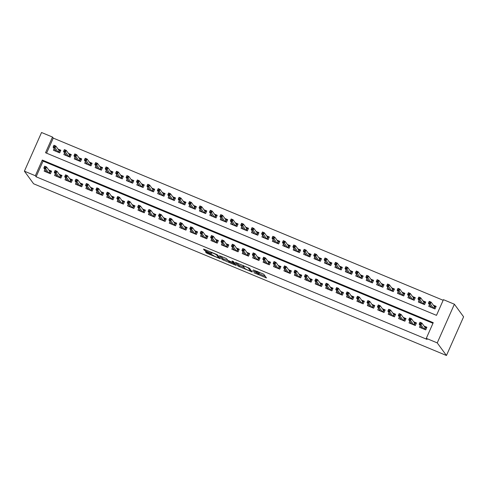 <?xml version="1.0" encoding="UTF-8"?>
<svg xmlns="http://www.w3.org/2000/svg" width="488" height="488" viewBox="0 0 488 488"><rect width="100%" height="100%" fill="white"/><g stroke="black" fill="none" stroke-linecap="round" stroke-linejoin="round"><path stroke-width="0.73" d="M253.894 272.719L266.472 277.934L263.746 274.195L253.321 269.913A3.617 0.415 -156.1 0 1 257.078 271.938L257.304 272.243A3.617 0.415 -156.1 0 1 257.335 272.347A3.617 0.415 -156.1 0 1 254.51 271.541L252.491 270.803L254.724 271.828A3.617 0.415 -156.1 0 1 258.481 273.853L258.707 274.164A3.617 0.415 -156.1 0 1 258.738 274.262A3.617 0.415 -156.1 0 1 255.913 273.457L253.894 272.719M206.351 252.034L205.472 251.784L206.241 252.857L207.418 253.486L220.375 258.762L217.648 255.017L216.477 254.388L204.399 249.368L203.514 249.112L204.448 250.405L210.786 253.187L211.67 253.437L211.206 252.778A3.019 0.348 -156.1 0 1 211.176 252.692A3.019 0.348 -156.1 0 1 213.811 253.479A3.019 0.348 -156.1 0 1 216.678 255.059L218.465 257.499A3.019 0.348 -156.1 0 1 218.49 257.585A3.019 0.348 -156.1 0 1 215.861 256.798A3.019 0.348 -156.1 0 1 212.994 255.224L206.351 252.034M432.966 323.282L43.066 161.107L36.112 176.784L35.349 175.735L24.4 171.184L33.617 183.781L446.459 355.496L463.6 316.816L454.383 304.219L443.433 299.662L436.485 315.346L45.537 152.738L52.49 137.055L41.541 132.504L24.4 171.184M36.112 176.784L427.061 339.398L426.292 338.349L437.242 342.899L446.459 355.496M238.065 266.094L252.186 271.969L249.472 268.26L235.344 262.349L238.065 266.094L238.528 265.045L244.128 267.522M235.405 265.13L222.156 259.476L219.429 255.73L225.48 258.134L226.652 258.768L227.756 260.269L232.355 262.331L233.24 262.581L232.075 260.958L233.514 261.574L236.277 265.35L235.405 265.13L235.674 264.52M54.168 148.584L53.43 150.249L59.688 152.848L60.841 150.237L58.035 149.072M64.593 152.921L63.855 154.586L70.113 157.185L71.266 154.574L68.46 153.403M75.018 157.258L74.28 158.923L80.538 161.522L81.697 158.911L78.885 157.74M85.443 161.595L84.705 163.26L90.963 165.859L92.122 163.248L89.31 162.077M95.868 165.932L95.129 167.591L101.388 170.196L102.547 167.579L99.735 166.414M106.293 170.269L105.554 171.929L111.813 174.533L112.972 171.916L110.16 170.751M116.717 174.606L115.979 176.266L122.238 178.87L123.397 176.253L120.591 175.088M127.142 178.937L126.404 180.603L132.663 183.201L133.822 180.59L131.016 179.425M137.567 183.274L136.835 184.94L143.088 187.538L144.247 184.928L141.441 183.756M147.992 187.612L147.26 189.277L153.513 191.876L154.672 189.265L151.866 188.094M158.417 191.949L157.685 193.614L163.938 196.213L165.096 193.602L162.291 192.431M168.842 196.286L168.11 197.945L174.362 200.55L175.521 197.933L172.715 196.768M179.273 200.623L178.535 202.282L184.787 204.887L185.946 202.27L183.14 201.105M189.698 204.96L188.96 206.619L195.212 209.224L196.371 206.607L193.565 205.442M200.123 209.297L199.385 210.956L205.637 213.561L206.796 210.944L203.99 209.779M210.548 213.628L209.809 215.293L216.062 217.892L217.221 215.281L214.415 214.116M220.972 217.965L220.234 219.631L226.487 222.229L227.646 219.618L224.84 218.447M231.397 222.302L230.659 223.968L236.912 226.566L238.071 223.955L235.265 222.784M241.822 226.639L241.084 228.299L247.343 230.903L248.496 228.292L245.69 227.121M252.247 230.976L251.509 232.636L257.768 235.24L258.921 232.624L256.115 231.458M262.672 235.314L261.934 236.973L268.193 239.577L269.352 236.961L266.539 235.796M273.097 239.651L272.359 241.31L278.618 243.915L279.776 241.298L276.964 240.133M283.522 243.982L282.784 245.647L289.042 248.246L290.201 245.635L287.389 244.47M293.947 248.319L293.209 249.984L299.467 252.583L300.626 249.972L297.814 248.801M304.372 252.656L303.634 254.321L309.892 256.92L311.051 254.309L308.245 253.138M314.797 256.993L314.058 258.658L320.317 261.257L321.476 258.646L318.67 257.475M325.221 261.33L324.49 262.989L330.742 265.594L331.901 262.977L329.095 261.812M335.646 265.667L334.914 267.326L341.167 269.931L342.326 267.314L339.52 266.149M346.071 270.004L345.339 271.663L351.592 274.268L352.751 271.651L349.945 270.486M356.496 274.335L355.764 276.001L362.017 278.599L363.176 275.988L360.37 274.823M366.927 278.672L366.189 280.338L372.442 282.936L373.601 280.325L370.795 279.154M377.352 283.01L376.614 284.675L382.866 287.273L384.025 284.663L381.22 283.491M387.777 287.347L387.039 289.012L393.291 291.611L394.45 289L391.644 287.829M398.202 291.684L397.464 293.343L403.716 295.948L404.875 293.331L402.069 292.166M408.627 296.021L407.889 297.68L414.141 300.285L415.3 297.668L412.494 296.503M419.052 300.358L418.314 302.017L424.566 304.622L425.725 302.005L422.919 300.84M420.211 325.6L419.473 327.265L425.731 329.864L426.884 327.253L424.078 326.082M409.786 321.263L409.048 322.928L415.306 325.526L416.459 322.916L413.653 321.745M399.361 316.925L398.623 318.591L404.875 321.189L406.034 318.579L403.228 317.413M388.936 312.595L388.198 314.254L394.45 316.858L395.609 314.241L392.803 313.076M378.511 308.257L377.773 309.917L384.025 312.521L385.185 309.904L382.379 308.739M368.086 303.92L367.348 305.579L373.601 308.184L374.76 305.567L371.954 304.402M357.661 299.583L356.923 301.249L363.176 303.847L364.335 301.236L361.529 300.065M347.236 295.246L346.498 296.911L352.751 299.51L353.91 296.899L351.104 295.728M336.805 290.909L336.073 292.574L342.326 295.173L343.485 292.562L340.679 291.391M326.38 286.572L325.649 288.237L331.901 290.836L333.06 288.225L330.254 287.06M315.956 282.241L315.224 283.9L321.476 286.505L322.635 283.888L319.829 282.723M305.531 277.904L304.799 279.563L311.051 282.168L312.21 279.551L309.404 278.386M295.106 273.567L294.368 275.226L300.626 277.831L301.785 275.214L298.979 274.049M284.681 269.23L283.943 270.889L290.201 273.493L291.36 270.883L288.554 269.712M274.256 264.892L273.518 266.558L279.776 269.156L280.935 266.546L278.123 265.374M263.831 260.555L263.093 262.221L269.352 264.819L270.511 262.209L267.699 261.037M253.406 256.218L252.668 257.884L258.927 260.482L260.086 257.871L257.274 256.706M242.981 251.887L242.243 253.546L248.502 256.151L249.661 253.534L246.849 252.369M232.556 247.55L231.818 249.209L238.077 251.814L239.23 249.197L236.424 248.032M222.131 243.213L221.393 244.872L227.652 247.477L228.805 244.86L225.999 243.695M211.707 238.876L210.969 240.535L217.221 243.14L218.38 240.523L215.574 239.358M201.282 234.539L200.544 236.204L206.796 238.803L207.955 236.192L205.149 235.021M190.857 230.202L190.119 231.867L196.371 234.466L197.53 231.855L194.724 230.684M180.432 225.865L179.694 227.53L185.946 230.129L187.105 227.518L184.299 226.347M170.007 221.528L169.269 223.193L175.521 225.798L176.68 223.181L173.874 222.016M159.582 217.197L158.844 218.856L165.096 221.46L166.256 218.844L163.45 217.679M149.151 212.859L148.419 214.519L154.672 217.123L155.831 214.506L153.025 213.341M138.726 208.522L137.994 210.182L144.247 212.786L145.406 210.169L142.6 209.004M128.301 204.185L127.569 205.851L133.822 208.449L134.981 205.838L132.175 204.667M117.876 199.848L117.144 201.514L123.397 204.112L124.556 201.501L121.75 200.33M107.451 195.511L106.713 197.176L112.972 199.775L114.131 197.164L111.325 195.993M97.027 191.174L96.288 192.839L102.547 195.438L103.706 192.827L100.9 191.662M86.602 186.843L85.864 188.502L92.122 191.107L93.281 188.49L90.469 187.325M76.177 182.506L75.439 184.165L81.697 186.77L82.856 184.153L80.044 182.988M65.752 178.169L65.014 179.828L71.272 182.433L72.431 179.816L69.619 178.651M55.327 173.832L54.589 175.491L60.847 178.096L62.007 175.485L59.194 174.314M44.902 169.495L44.164 171.16L50.423 173.758L51.575 171.148L48.77 169.976M443.159 300.279L53.259 138.104L46.58 153.171M429.477 304.689L428.738 306.354L434.997 308.959L436.15 306.342L433.344 305.177M53.259 138.104L52.49 137.055M426.292 338.349L433.24 322.666L42.297 160.052L35.349 175.735M437.242 342.899L454.383 304.219M43.066 161.107L42.297 160.052M258.738 274.262L259.201 273.219A3.617 0.415 -156.1 0 0 259.171 273.115L258.707 274.164M257.536 271.889A3.617 0.415 -156.1 0 1 258.945 272.81L259.171 273.115M258.988 273.701L265.313 276.33M236.967 262.91L238.528 265.045M249.978 270.993L250.588 271.145L248.209 267.888L245.903 266.826A3.617 0.415 -156.1 0 0 243.079 266.021A3.617 0.415 -156.1 0 0 243.109 266.125L244.738 268.351A3.617 0.415 -156.1 0 0 248.496 270.376L249.978 270.993M235.124 263.776L234.667 263.587M229.214 261.019L223.791 259.061L223.327 260.104M221.052 256.291L222.619 258.426L223.791 259.061M228.384 260.653L228.896 261.83A3.019 0.348 -156.1 0 0 231.763 263.404A3.019 0.348 -156.1 0 0 234.399 264.197A3.019 0.348 -156.1 0 0 234.374 264.106L233.74 263.245L229.14 261.19M218.764 256.969L219.21 257.158M430.117 306.928L430.489 306.08M433.972 306.037L435.93 306.848M433.588 308.373L434.375 306.586L434.96 306.446L434.021 308.55M428.818 302.725L429.861 303.158L430.325 302.115L429.281 301.682L428.415 303.243L429.251 301.364L431.13 302.145L430.294 304.024L428.415 303.243L431.545 307.519M429.861 303.158L433.423 308.3M430.325 302.115L431.13 302.145L434.375 306.586M429.251 301.364L429.281 301.682M421.223 326.984L420.851 327.832M426.665 327.759L425.695 327.35L424.761 329.461M424.322 329.278L425.109 327.497L425.695 327.35L424.712 326.942M420.595 324.069L421.059 323.025L420.015 322.592L419.552 323.635L420.595 324.069L421.028 324.935L419.149 324.154L419.985 322.269L421.864 323.05L421.028 324.935L424.157 329.211M421.059 323.025L421.864 323.05L425.109 327.497M419.552 323.635L419.149 324.154L422.279 328.43M420.015 322.592L419.985 322.269M419.692 302.591L420.064 301.743M423.547 301.7L425.505 302.511M423.163 304.036L423.95 302.249L424.536 302.109L423.596 304.213M418.393 298.394L419.436 298.827L419.9 297.778L418.856 297.344L417.99 298.906L418.826 297.027L420.705 297.808L419.869 299.687L417.99 298.906L421.12 303.188M419.436 298.827L422.998 303.969M419.9 297.778L420.705 297.808L423.95 302.249M418.826 297.027L418.856 297.344M409.261 298.253L409.639 297.406M413.123 297.363L415.081 298.174M412.738 299.699L413.525 297.912L414.105 297.772L413.171 299.882M407.968 294.057L409.011 294.49L409.475 293.44L408.432 293.007L407.565 294.575L408.401 292.69L410.28 293.471L409.444 295.356L407.565 294.575L410.695 298.851M409.011 294.49L412.574 299.632M409.475 293.44L410.28 293.471L413.525 297.912M408.401 292.69L408.432 293.007M398.836 293.916L399.215 293.068M402.698 293.026L404.65 293.837M402.313 295.362L403.1 293.575L403.68 293.434L402.746 295.545M397.543 289.719L398.586 290.153L399.05 289.109L398.007 288.67L397.14 290.238L397.976 288.353L399.849 289.134L399.019 291.019L397.14 290.238L400.27 294.514M398.586 290.153L402.149 295.295M399.05 289.109L399.849 289.134L403.1 293.575M397.976 288.353L398.007 288.67M388.411 289.579L388.79 288.731M392.273 288.689L394.225 289.506M391.882 291.025L392.675 289.238L393.255 289.097L392.321 291.208M387.118 285.382L388.161 285.815L388.625 284.772L387.582 284.339L386.716 285.901L387.551 284.016L389.424 284.797L388.594 286.682L386.716 285.901L389.845 290.177M388.161 285.815L391.724 290.958M388.625 284.772L389.424 284.797L392.675 289.238M387.551 284.016L387.582 284.339M410.798 322.653L410.426 323.501M416.24 323.422L415.27 323.019L414.33 325.124M413.897 324.941L414.684 323.16L415.27 323.019L414.281 322.611M410.17 319.731L410.634 318.688L409.591 318.255L409.127 319.298L410.17 319.731L410.603 320.598L408.724 319.817L409.56 317.938L411.439 318.719L410.603 320.598L413.733 324.874M410.634 318.688L411.439 318.719L414.684 323.16M409.127 319.298L408.724 319.817L411.854 324.093M409.591 318.255L409.56 317.938M400.373 318.316L400.001 319.164M405.815 319.085L404.845 318.682L403.905 320.787M403.472 320.604L404.259 318.823L404.845 318.682L403.857 318.274M399.745 315.394L400.209 314.351L399.166 313.918L398.702 314.961L399.745 315.394L400.178 316.261L398.3 315.48L399.135 313.601L401.014 314.382L400.178 316.261L403.308 320.537M400.209 314.351L401.014 314.382L404.259 318.823M398.702 314.961L398.3 315.48L401.429 319.756M399.166 313.918L399.135 313.601M389.949 313.979L389.57 314.827M395.39 314.748L394.414 314.345L393.48 316.45M393.047 316.273L393.834 314.485L394.414 314.345L393.432 313.936M389.32 311.063L389.784 310.014L388.741 309.581L388.277 310.63L389.32 311.063L389.753 311.923L387.875 311.143L388.71 309.264L390.589 310.045L389.753 311.923L392.883 316.2M389.784 310.014L390.589 310.045L393.834 314.485M388.277 310.63L387.875 311.143L391.004 315.425M388.741 309.581L388.71 309.264M379.524 309.642L379.145 310.49M384.959 310.411L383.989 310.008L383.056 312.119M382.623 311.936L383.409 310.148L383.989 310.008L383.007 309.599M378.895 306.726L379.359 305.677L378.316 305.244L377.852 306.293L378.895 306.726L379.329 307.586L377.45 306.812L378.285 304.927L380.158 305.708L379.329 307.586L382.458 311.869M379.359 305.677L380.158 305.708L383.409 310.148M377.852 306.293L377.45 306.812L380.579 311.088M378.316 305.244L378.285 304.927M377.986 285.242L378.365 284.394M381.848 284.351L383.8 285.169M381.457 286.688L382.25 284.907L382.83 284.76L381.897 286.871M376.693 281.045L377.736 281.478L378.2 280.435L377.157 280.002L376.291 281.564L377.126 279.679L378.999 280.46L378.17 282.345L376.291 281.564L379.42 285.84M377.736 281.478L381.299 286.621M378.2 280.435L378.999 280.46L382.25 284.907M377.126 279.679L377.157 280.002M369.099 305.305L368.721 306.153M374.534 306.074L373.564 305.671L372.631 307.782M372.191 307.599L372.985 305.811L373.564 305.671L372.582 305.262M368.47 302.389L368.934 301.34L367.891 300.907L367.427 301.956L368.47 302.389L368.904 303.255L367.025 302.475L367.86 300.59L369.733 301.37L368.904 303.255L372.033 307.531M368.934 301.34L369.733 301.37L372.985 305.811M367.427 301.956L367.025 302.475L370.154 306.751M367.891 300.907L367.86 300.59M367.562 280.911L367.94 280.063M371.423 280.021L373.375 280.832M371.032 282.351L371.825 280.57L372.405 280.429L371.472 282.534M366.268 276.708L367.311 277.141L367.775 276.098L366.732 275.665L365.866 277.227L366.701 275.348L368.574 276.129L367.745 278.007L365.866 277.227L368.995 281.503M367.311 277.141L370.874 282.284M367.775 276.098L368.574 276.129L371.825 280.57M366.701 275.348L366.732 275.665M358.674 300.968L358.296 301.816M364.109 301.736L363.139 301.334L362.206 303.445M361.767 303.261L362.56 301.474L363.139 301.334L362.157 300.925M358.046 298.052L358.509 297.009L357.466 296.576L357.002 297.619L358.046 298.052L358.479 298.918L356.6 298.137L357.436 296.253L359.308 297.033L358.479 298.918L361.608 303.194M358.509 297.009L359.308 297.033L362.56 301.474M357.002 297.619L356.6 298.137L359.729 302.414M357.466 296.576L357.436 296.253M357.137 276.574L357.515 275.726M360.998 275.683L362.95 276.495M360.608 278.014L361.401 276.232L361.98 276.092L361.047 278.197M355.844 272.371L356.887 272.804L357.35 271.761L356.307 271.328L355.441 272.89L356.277 271.011L358.149 271.792L357.32 273.67L355.441 272.89L358.57 277.166M356.887 272.804L360.449 277.946M357.35 271.761L358.149 271.792L361.401 276.232M356.277 271.011L356.307 271.328M348.249 296.631L347.871 297.479M353.684 297.406L352.714 296.997L351.781 299.107M351.342 298.924L352.135 297.143L352.714 296.997L351.732 296.588M347.621 293.715L348.084 292.672L347.041 292.239L346.578 293.282L347.621 293.715L348.054 294.581L346.175 293.8L347.011 291.916L348.883 292.696L348.054 294.581L351.183 298.857M348.084 292.672L348.883 292.696L352.135 297.143M346.578 293.282L346.175 293.8L349.304 298.076M347.041 292.239L347.011 291.916M346.712 272.237L347.09 271.389M350.573 271.346L352.525 272.158M350.183 273.683L350.976 271.895L351.555 271.755L350.622 273.859M345.419 268.034L346.462 268.473L346.925 267.424L345.882 266.991L345.016 268.553L345.852 266.674L347.724 267.454L346.889 269.333L345.016 268.553L348.145 272.835M346.462 268.473L350.018 273.609M346.925 267.424L347.724 267.454L350.976 271.895M345.852 266.674L345.882 266.991M337.824 292.3L337.446 293.148M343.259 293.068L342.289 292.666L341.356 294.77M340.917 294.587L341.71 292.806L342.289 292.666L341.307 292.257M337.196 289.378L337.659 288.335L336.616 287.902L336.153 288.945L337.196 289.378L337.629 290.244L335.75 289.463L336.586 287.584L338.459 288.365L337.629 290.244L340.758 294.52M337.659 288.335L338.459 288.365L341.71 292.806M336.153 288.945L335.75 289.463L338.879 293.739M336.616 287.902L336.586 287.584M336.287 267.9L336.665 267.052M340.148 267.009L342.1 267.82M339.758 269.346L340.551 267.558L341.13 267.418L340.197 269.529M334.994 263.703L336.037 264.136L336.5 263.087L335.457 262.654L334.591 264.221L335.421 262.337L337.3 263.117L336.464 264.996L334.591 264.221L337.72 268.498M336.037 264.136L339.593 269.278M336.5 263.087L337.3 263.117L340.551 267.558M335.421 262.337L335.457 262.654M327.399 287.963L327.021 288.811M332.834 288.731L331.864 288.329L330.931 290.433M330.492 290.25L331.285 288.469L331.864 288.329L330.882 287.92M326.771 285.041L327.235 283.998L326.191 283.565L325.728 284.608L326.771 285.041L327.198 285.907L325.325 285.126L326.161 283.247L328.034 284.028L327.198 285.907L330.327 290.183M327.235 283.998L328.034 284.028L331.285 288.469M325.728 284.608L325.325 285.126L328.454 289.402M326.191 283.565L326.161 283.247M325.862 263.563L326.24 262.715M329.723 262.672L331.675 263.483M329.333 265.008L330.126 263.221L330.705 263.081L329.772 265.191M324.569 259.366L325.612 259.799L326.075 258.75L325.032 258.317L324.166 259.884L324.996 258L326.875 258.78L326.039 260.665L324.166 259.884L327.295 264.161M325.612 259.799L329.168 264.941M326.075 258.75L326.875 258.78L330.126 263.221M324.996 258L325.032 258.317M316.974 283.626L316.596 284.474M322.409 284.394L321.44 283.992L320.506 286.096M320.067 285.919L320.86 284.132L321.44 283.992L320.457 283.583M316.346 280.71L316.81 279.661L315.766 279.228L315.303 280.271L316.346 280.71L316.773 281.57L314.9 280.789L315.73 278.91L317.609 279.691L316.773 281.57L319.902 285.846M316.81 279.661L317.609 279.691L320.86 284.132M315.303 280.271L314.9 280.789L318.03 285.065M315.766 279.228L315.73 278.91M315.437 259.226L315.815 258.378M319.298 258.335L321.25 259.146M318.908 260.671L319.701 258.884L320.28 258.744L319.347 260.854M314.144 255.029L315.187 255.462L315.651 254.419L314.608 253.986L313.741 255.547L314.571 253.662L316.45 254.443L315.614 256.328L313.741 255.547L316.871 259.823M315.187 255.462L318.743 260.604M315.651 254.419L316.45 254.443L319.701 258.884M314.571 253.662L314.608 253.986M306.549 279.288L306.171 280.136M311.984 280.057L311.015 279.654L310.081 281.765M309.642 281.582L310.435 279.795L311.015 279.654L310.032 279.246M305.921 276.373L306.385 275.324L305.342 274.89L304.878 275.94L305.921 276.373L306.348 277.233L304.475 276.452L305.305 274.573L307.184 275.354L306.348 277.233L309.477 281.515M306.385 275.324L307.184 275.354L310.435 279.795M304.878 275.94L304.475 276.452L307.605 280.734M305.342 274.89L305.305 274.573M305.012 254.889L305.384 254.041M308.874 253.998L310.825 254.815M308.483 256.334L309.276 254.553L309.856 254.407L308.922 256.517M303.719 250.692L304.762 251.125L305.22 250.082L304.183 249.649L303.316 251.21L304.146 249.325L306.025 250.106L305.189 251.991L303.316 251.21L306.446 255.486M304.762 251.125L308.318 256.267M305.22 250.082L306.025 250.106L309.276 254.553M304.146 249.325L304.183 249.649M296.125 274.951L295.746 275.799M301.56 275.72L300.59 275.317L299.656 277.428M299.217 277.245L300.01 275.458L300.59 275.317L299.608 274.909M295.496 272.036L295.96 270.986L294.917 270.553L294.453 271.603L295.496 272.036L295.923 272.902L294.05 272.121L294.88 270.236L296.759 271.017L295.923 272.902L299.053 277.178M295.96 270.986L296.759 271.017L300.01 275.458M294.453 271.603L294.05 272.121L297.18 276.397M294.917 270.553L294.88 270.236M294.587 250.558L294.959 249.71M298.449 249.667L300.401 250.478M298.058 251.997L298.851 250.216L299.431 250.076L298.497 252.18M293.294 246.355L294.331 246.788L294.795 245.745L293.758 245.311L292.892 246.873L293.721 244.994L295.6 245.775L294.764 247.654L292.892 246.873L296.021 251.149M294.331 246.788L297.894 251.93M294.795 245.745L295.6 245.775L298.851 250.216M293.721 244.994L293.758 245.311M285.694 270.614L285.321 271.462M291.135 271.383L290.165 270.98L289.231 273.091M288.792 272.908L289.585 271.121L290.165 270.98L289.183 270.572M285.071 267.699L285.529 266.655L284.492 266.216L284.028 267.265L285.071 267.699L285.498 268.565L283.626 267.784L284.455 265.899L286.334 266.68L285.498 268.565L288.628 272.841M285.529 266.655L286.334 266.68L289.585 271.121M284.028 267.265L283.626 267.784L286.755 272.06M284.492 266.216L284.455 265.899M284.162 246.22L284.534 245.373M288.024 245.33L289.976 246.141M287.633 247.66L288.426 245.879L289.006 245.739L288.072 247.843M282.869 242.017L283.906 242.451L284.37 241.407L283.327 240.974L282.467 242.536L283.296 240.657L285.175 241.438L284.339 243.317L282.467 242.536L285.596 246.812M283.906 242.451L287.469 247.593M284.37 241.407L285.175 241.438L288.426 245.879M283.296 240.657L283.327 240.974M275.269 266.277L274.897 267.125M280.71 267.052L279.74 266.643L278.807 268.754M278.367 268.571L279.16 266.784L279.74 266.643L278.758 266.234M274.64 263.361L275.104 262.318L274.067 261.885L273.603 262.928L274.64 263.361L275.073 264.228L273.201 263.447L274.03 261.562L275.909 262.343L275.073 264.228L278.203 268.504M275.104 262.318L275.909 262.343L279.16 266.784M273.603 262.928L273.201 263.447L276.33 267.723M274.067 261.885L274.03 261.562M273.738 241.883L274.11 241.035M277.599 240.993L279.551 241.804M277.208 243.329L278.001 241.542L278.581 241.401L277.648 243.506M272.438 237.68L273.481 238.12L273.945 237.07L272.902 236.637L272.036 238.199L272.871 236.32L274.75 237.101L273.914 238.98L272.036 238.199L275.165 242.475M273.481 238.12L277.044 243.256M273.945 237.07L274.75 237.101L278.001 241.542M272.871 236.32L272.902 236.637M264.844 261.946L264.472 262.794M270.285 262.715L269.315 262.312L268.382 264.417M267.942 264.234L268.736 262.452L269.315 262.312L268.333 261.904M264.215 259.024L264.679 257.981L263.636 257.548L263.172 258.591L264.215 259.024L264.649 259.89L262.776 259.11L263.605 257.231L265.484 258.006L264.649 259.89L267.778 264.167M264.679 257.981L265.484 258.006L268.736 262.452M263.172 258.591L262.776 259.11L265.905 263.386M263.636 257.548L263.605 257.231M263.313 237.546L263.685 236.698M267.174 236.656L269.126 237.467M266.784 238.992L267.57 237.205L268.156 237.064L267.223 239.175M262.013 233.349L263.056 233.782L263.52 232.733L262.477 232.3L261.611 233.862L262.446 231.983L264.325 232.764L263.489 234.643L261.611 233.862L264.74 238.144M263.056 233.782L266.619 238.925M263.52 232.733L264.325 232.764L267.57 237.205M262.446 231.983L262.477 232.3M254.419 257.609L254.047 258.457M259.86 258.378L258.89 257.975L257.957 260.08M257.518 259.897L258.311 258.115L258.89 257.975L257.908 257.566M253.791 254.687L254.254 253.644L253.211 253.211L252.747 254.254L253.791 254.687L254.224 255.553L252.345 254.773L253.18 252.894L255.059 253.675L254.224 255.553L257.353 259.829M254.254 253.644L255.059 253.675L258.311 258.115M252.747 254.254L252.345 254.773L255.474 259.049M253.211 253.211L253.18 252.894M252.888 233.209L253.26 232.361M256.749 232.319L258.701 233.13M256.359 234.655L257.146 232.868L257.731 232.727L256.798 234.838M251.588 229.012L252.631 229.445L253.095 228.396L252.052 227.963L251.186 229.531L252.021 227.646L253.9 228.427L253.065 230.312L251.186 229.531L254.315 233.807M252.631 229.445L256.194 234.588M253.095 228.396L253.9 228.427L257.146 232.868M252.021 227.646L252.052 227.963M243.994 253.272L243.622 254.12M249.435 254.041L248.465 253.638L247.532 255.743M247.093 255.566L247.88 253.778L248.465 253.638L247.483 253.229M243.366 250.356L243.829 249.307L242.786 248.874L242.322 249.917L243.366 250.356L243.799 251.216L241.92 250.435L242.756 248.557L244.634 249.338L243.799 251.216L246.928 255.492M243.829 249.307L244.634 249.338L247.88 253.778M242.322 249.917L241.92 250.435L245.049 254.712M242.786 248.874L242.756 248.557M242.463 228.872L242.835 228.024M246.318 227.981L248.276 228.793M245.934 230.318L246.721 228.53L247.306 228.39L246.367 230.501M241.163 224.675L242.207 225.108L242.67 224.065L241.627 223.626L240.761 225.194L241.597 223.309L243.475 224.09L242.64 225.974L240.761 225.194L243.89 229.47M242.207 225.108L245.769 230.251M242.67 224.065L243.475 224.09L246.721 228.53M241.597 223.309L241.627 223.626M233.569 248.935L233.197 249.783M239.01 249.704L238.04 249.301L237.107 251.411M236.668 251.228L237.455 249.441L238.04 249.301L237.058 248.892M232.941 246.019L233.404 244.97L232.361 244.537L231.898 245.586L232.941 246.019L233.374 246.879L231.495 246.098L232.331 244.22L234.209 245L233.374 246.879L236.503 251.161M233.404 244.97L234.209 245L237.455 249.441M231.898 245.586L231.495 246.098L234.624 250.381M232.361 244.537L232.331 244.22M232.038 224.535L232.41 223.687M235.893 223.644L237.851 224.462M235.509 225.981L236.296 224.193L236.881 224.053L235.942 226.164M230.739 220.338L231.782 220.771L232.245 219.728L231.202 219.295L230.336 220.857L231.172 218.972L233.05 219.752L232.215 221.637L230.336 220.857L233.465 225.133M231.782 220.771L235.344 225.913M232.245 219.728L233.05 219.752L236.296 224.193M231.172 218.972L231.202 219.295M223.144 244.598L222.772 245.446M228.585 245.366L227.615 244.964L226.676 247.074M226.243 246.891L227.03 245.104L227.615 244.964L226.627 244.555M222.516 241.682L222.979 240.633L221.936 240.2L221.473 241.249L222.516 241.682L222.949 242.548L221.07 241.767L221.906 239.882L223.785 240.663L222.949 242.548L226.078 246.824M222.979 240.633L223.785 240.663L227.03 245.104M221.473 241.249L221.07 241.767L224.199 246.043M221.936 240.2L221.906 239.882M221.607 220.204L221.985 219.356M225.468 219.313L227.426 220.125M225.084 221.644L225.871 219.862L226.45 219.722L225.517 221.826M220.314 216.001L221.357 216.434L221.82 215.391L220.777 214.958L219.911 216.519L220.747 214.641L222.626 215.415L221.79 217.3L219.911 216.519L223.04 220.796M221.357 216.434L224.919 221.576M221.82 215.391L222.626 215.415L225.871 219.862M220.747 214.641L220.777 214.958M212.719 240.261L212.347 241.109M218.16 241.029L217.191 240.627L216.251 242.737M215.818 242.554L216.605 240.767L217.191 240.627L216.202 240.218M212.091 237.345L212.554 236.302L211.511 235.863L211.048 236.912L212.091 237.345L212.524 238.211L210.645 237.43L211.481 235.545L213.36 236.326L212.524 238.211L215.653 242.487M212.554 236.302L213.36 236.326L216.605 240.767M211.048 236.912L210.645 237.43L213.774 241.706M211.511 235.863L211.481 235.545M211.182 215.867L211.56 215.019M215.043 214.976L216.995 215.787M214.659 217.306L215.446 215.525L216.025 215.385L215.092 217.489M209.889 211.664L210.932 212.097L211.395 211.054L210.352 210.621L209.486 212.182L210.322 210.304L212.195 211.084L211.365 212.963L209.486 212.182L212.615 216.459M210.932 212.097L214.494 217.239M211.395 211.054L212.195 211.084L215.446 215.525M210.322 210.304L210.352 210.621M202.294 235.924L201.916 236.771M207.736 236.698L206.76 236.29L205.826 238.4M205.393 238.217L206.18 236.43L206.76 236.29L205.777 235.881M201.666 233.008L202.13 231.965L201.086 231.532L200.623 232.575L201.666 233.008L202.099 233.874L200.22 233.093L201.056 231.208L202.935 231.989L202.099 233.874L205.228 238.15M202.13 231.965L202.935 231.989L206.18 236.43M200.623 232.575L200.22 233.093L203.35 237.369M201.086 231.532L201.056 231.208M200.757 211.53L201.135 210.682M204.618 210.639L206.57 211.45M204.228 212.975L205.021 211.188L205.601 211.048L204.667 213.152M199.464 207.327L200.507 207.766L200.971 206.717L199.928 206.284L199.061 207.845L199.897 205.966L201.77 206.747L200.94 208.626L199.061 207.845L202.191 212.121M200.507 207.766L204.069 212.902M200.971 206.717L201.77 206.747L205.021 211.188M199.897 205.966L199.928 206.284M191.869 231.586L191.491 232.434M197.304 232.361L196.335 231.959L195.401 234.063M194.968 233.88L195.755 232.099L196.335 231.959L195.352 231.544M191.241 228.671L191.705 227.628L190.662 227.194L190.198 228.238L191.241 228.671L191.674 229.537L189.795 228.756L190.631 226.871L192.504 227.652L191.674 229.537L194.804 233.813M191.705 227.628L192.504 227.652L195.755 232.099M190.198 228.238L189.795 228.756L192.925 233.032M190.662 227.194L190.631 226.871M190.332 207.193L190.71 206.345M194.194 206.302L196.145 207.113M193.803 208.638L194.596 206.851L195.176 206.711L194.242 208.821M189.039 202.996L190.082 203.429L190.546 202.38L189.503 201.947L188.636 203.508L189.472 201.629L191.345 202.41L190.515 204.289L188.636 203.508L191.766 207.79M190.082 203.429L193.644 208.571M190.546 202.38L191.345 202.41L194.596 206.851M189.472 201.629L189.503 201.947M181.444 227.256L181.066 228.103M186.88 228.024L185.91 227.621L184.976 229.726M184.537 229.543L185.33 227.762L185.91 227.621L184.928 227.213M180.816 224.334L181.28 223.291L180.237 222.857L179.773 223.9L180.816 224.334L181.249 225.2L179.37 224.419L180.206 222.54L182.079 223.321L181.249 225.2L184.379 229.476M181.28 223.291L182.079 223.321L185.33 227.762M179.773 223.9L179.37 224.419L182.5 228.695M180.237 222.857L180.206 222.54M179.907 202.856L180.286 202.008M183.769 201.965L185.721 202.776M183.378 204.301L184.171 202.514L184.751 202.374L183.817 204.484M178.614 198.659L179.657 199.092L180.121 198.043L179.078 197.609L178.211 199.177L179.047 197.292L180.92 198.073L180.09 199.958L178.211 199.177L181.341 203.453M179.657 199.092L183.22 204.234M180.121 198.043L180.92 198.073L184.171 202.514M179.047 197.292L179.078 197.609M171.02 222.918L170.641 223.766M176.455 223.687L175.485 223.284L174.551 225.389M174.112 225.206L174.905 223.425L175.485 223.284L174.503 222.876M170.391 219.996L170.855 218.953L169.812 218.52L169.348 219.563L170.391 219.996L170.824 220.863L168.946 220.082L169.781 218.203L171.654 218.984L170.824 220.863L173.954 225.139M170.855 218.953L171.654 218.984L174.905 223.425M169.348 219.563L168.946 220.082L172.075 224.358M169.812 218.52L169.781 218.203M169.482 198.518L169.861 197.671M173.344 197.628L175.296 198.439M172.953 199.964L173.746 198.177L174.326 198.036L173.392 200.147M168.189 194.322L169.232 194.755L169.696 193.712L168.653 193.272L167.787 194.84L168.622 192.955L170.495 193.736L169.665 195.621L167.787 194.84L170.916 199.116M169.232 194.755L172.795 199.897M169.696 193.712L170.495 193.736L173.746 198.177M168.622 192.955L168.653 193.272M159.058 194.181L159.436 193.333M162.919 193.291L164.871 194.108M162.528 195.627L163.321 193.84L163.901 193.699L162.968 195.81M157.764 189.984L158.807 190.418L159.271 189.374L158.228 188.941L157.362 190.503L158.197 188.618L160.07 189.399L159.234 191.284L157.362 190.503L160.491 194.779M158.807 190.418L162.364 195.56M159.271 189.374L160.07 189.399L163.321 193.84M158.197 188.618L158.228 188.941M148.633 189.844L149.011 188.996M152.494 188.954L154.446 189.771M152.103 191.29L152.897 189.509L153.476 189.368L152.543 191.473M147.339 185.647L148.382 186.081L148.846 185.037L147.803 184.604L146.937 186.166L147.766 184.281L149.645 185.062L148.809 186.947L146.937 186.166L150.066 190.442M148.382 186.081L151.939 191.223M148.846 185.037L149.645 185.062L152.897 189.509M147.766 184.281L147.803 184.604M160.595 218.581L160.216 219.429M166.03 219.35L165.06 218.947L164.127 221.052M163.687 220.875L164.48 219.088L165.06 218.947L164.078 218.539M159.966 215.666L160.43 214.616L159.387 214.183L158.923 215.232L159.966 215.666L160.399 216.526L158.521 215.745L159.356 213.866L161.229 214.647L160.399 216.526L163.529 220.802M160.43 214.616L161.229 214.647L164.48 219.088M158.923 215.232L158.521 215.745L161.65 220.027M159.387 214.183L159.356 213.866M150.17 214.244L149.792 215.092M155.605 215.013L154.635 214.61L153.702 216.721M153.262 216.538L154.055 214.75L154.635 214.61L153.653 214.201M149.542 211.328L150.005 210.279L148.962 209.846L148.498 210.895L149.542 211.328L149.975 212.189L148.096 211.414L148.931 209.529L150.804 210.31L149.975 212.189L153.104 216.471M150.005 210.279L150.804 210.31L154.055 214.75M148.498 210.895L148.096 211.414L151.225 215.69M148.962 209.846L148.931 209.529M139.745 209.907L139.367 210.755M145.18 210.676L144.21 210.273L143.277 212.384M142.838 212.201L143.631 210.413L144.21 210.273L143.228 209.864M139.117 206.991L139.58 205.948L138.537 205.509L138.073 206.558L139.117 206.991L139.544 207.857L137.671 207.077L138.507 205.192L140.379 205.973L139.544 207.857L142.673 212.134M139.58 205.948L140.379 205.973L143.631 210.413M138.073 206.558L137.671 207.077L140.8 211.353M138.537 205.509L138.507 205.192M138.208 185.513L138.586 184.665M142.069 184.623L144.021 185.434M141.679 186.953L142.472 185.172L143.051 185.031L142.118 187.136M136.915 181.31L137.958 181.743L138.421 180.7L137.378 180.267L136.512 181.829L137.341 179.95L139.22 180.731L138.385 182.61L136.512 181.829L139.641 186.105M137.958 181.743L141.514 186.886M138.421 180.7L139.22 180.731L142.472 185.172M137.341 179.95L137.378 180.267M129.32 205.57L128.942 206.418M134.755 206.339L133.785 205.936L132.852 208.047M132.413 207.864L133.206 206.076L133.785 205.936L132.803 205.527M128.692 202.654L129.155 201.611L128.112 201.178L127.649 202.221L128.692 202.654L129.119 203.52L127.246 202.74L128.076 200.855L129.954 201.636L129.119 203.52L132.248 207.796M129.155 201.611L129.954 201.636L133.206 206.076M127.649 202.221L127.246 202.74L130.375 207.016M128.112 201.178L128.076 200.855M127.783 181.176L128.161 180.328M131.644 180.286L133.596 181.097M131.254 182.616L132.047 180.834L132.626 180.694L131.693 182.799M126.49 176.973L127.533 177.406L127.996 176.363L126.953 175.93L126.087 177.492L126.917 175.613L128.795 176.394L127.96 178.273L126.087 177.492L129.216 181.768M127.533 177.406L131.089 182.549M127.996 176.363L128.795 176.394L132.047 180.834M126.917 175.613L126.953 175.93M118.895 201.233L118.517 202.081M124.33 202.008L123.36 201.599L122.427 203.709M121.988 203.526L122.781 201.745L123.36 201.599L122.378 201.19M118.267 198.317L118.73 197.274L117.687 196.841L117.224 197.884L118.267 198.317L118.694 199.183L116.821 198.403L117.651 196.518L119.529 197.298L118.694 199.183L121.823 203.459M118.73 197.274L119.529 197.298L122.781 201.745M117.224 197.884L116.821 198.403L119.95 202.679M117.687 196.841L117.651 196.518M117.358 176.839L117.73 175.991M121.219 175.948L123.171 176.76M120.829 178.285L121.622 176.497L122.201 176.357L121.268 178.462M116.065 172.642L117.108 173.075L117.565 172.026L116.528 171.593L115.662 173.155L116.492 171.276L118.371 172.057L117.535 173.935L115.662 173.155L118.791 177.437M117.108 173.075L120.664 178.211M117.565 172.026L118.371 172.057L121.622 176.497M116.492 171.276L116.528 171.593M108.47 196.902L108.092 197.75M113.905 197.671L112.935 197.268L112.002 199.372M111.563 199.189L112.356 197.408L112.935 197.268L111.953 196.859M107.842 193.98L108.306 192.937L107.262 192.504L106.799 193.547L107.842 193.98L108.269 194.846L106.396 194.065L107.226 192.187L109.105 192.967L108.269 194.846L111.398 199.122M108.306 192.937L109.105 192.967L112.356 197.408M106.799 193.547L106.396 194.065L109.526 198.341M107.262 192.504L107.226 192.187M106.933 172.502L107.305 171.654M110.794 171.611L112.746 172.423M110.404 173.948L111.197 172.16L111.776 172.02L110.843 174.131M105.64 168.305L106.677 168.738L107.14 167.689L106.103 167.256L105.237 168.824L106.067 166.939L107.946 167.719L107.11 169.598L105.237 168.824L108.367 173.1M106.677 168.738L110.239 173.881M107.14 167.689L107.946 167.719L111.197 172.16M106.067 166.939L106.103 167.256M98.039 192.565L97.667 193.413M103.48 193.333L102.511 192.931L101.577 195.035M101.138 194.852L101.931 193.071L102.511 192.931L101.528 192.522M97.417 189.643L97.874 188.6L96.837 188.167L96.374 189.21L97.417 189.643L97.844 190.509L95.971 189.728L96.801 187.849L98.68 188.63L97.844 190.509L100.973 194.785M97.874 188.6L98.68 188.63L101.931 193.071M96.374 189.21L95.971 189.728L99.101 194.004M96.837 188.167L96.801 187.849M96.508 168.165L96.88 167.317M100.369 167.274L102.321 168.085M99.979 169.611L100.772 167.823L101.352 167.683L100.418 169.794M95.215 163.968L96.252 164.401L96.716 163.352L95.672 162.919L94.812 164.486L95.642 162.602L97.521 163.382L96.685 165.267L94.812 164.486L97.942 168.763M96.252 164.401L99.814 169.543M96.716 163.352L97.521 163.382L100.772 167.823M95.642 162.602L95.672 162.919M87.614 188.228L87.242 189.076M93.056 188.996L92.086 188.594L91.152 190.698M90.713 190.521L91.506 188.734L92.086 188.594L91.103 188.185M86.986 185.312L87.45 184.263L86.413 183.83L85.949 184.873L86.986 185.312L87.419 186.172L85.546 185.391L86.376 183.512L88.255 184.293L87.419 186.172L90.548 190.448M87.45 184.263L88.255 184.293L91.506 188.734M85.949 184.873L85.546 185.391L88.676 189.667M86.413 183.83L86.376 183.512M86.083 163.828L86.455 162.98M89.944 162.937L91.897 163.748M89.554 165.273L90.347 163.486L90.927 163.346L89.993 165.456M84.784 159.631L85.827 160.064L86.291 159.021L85.248 158.588L84.381 160.149L85.217 158.264L87.096 159.045L86.26 160.93L84.381 160.149L87.511 164.425M85.827 160.064L89.389 165.206M86.291 159.021L87.096 159.045L90.347 163.486M85.217 158.264L85.248 158.588M77.189 183.891L76.817 184.739M82.631 184.659L81.661 184.257L80.727 186.367M80.288 186.184L81.081 184.397L81.661 184.257L80.679 183.848M76.561 180.975L77.025 179.926L75.982 179.493L75.524 180.542L76.561 180.975L76.994 181.835L75.121 181.054L75.951 179.175L77.83 179.956L76.994 181.835L80.123 186.117M77.025 179.926L77.83 179.956L81.081 184.397M75.524 180.542L75.121 181.054L78.251 185.336M75.982 179.493L75.951 179.175M75.658 159.491L76.03 158.643M79.52 158.6L81.472 159.417M79.129 160.936L79.916 159.155L80.502 159.009L79.568 161.119M74.359 155.294L75.402 155.727L75.866 154.684L74.823 154.251L73.956 155.812L74.792 153.927L76.671 154.708L75.835 156.593L73.956 155.812L77.086 160.088M75.402 155.727L78.964 160.869M75.866 154.684L76.671 154.708L79.916 159.155M74.792 153.927L74.823 154.251M66.764 179.554L66.392 180.401M72.206 180.322L71.236 179.919L70.302 182.03M69.863 181.847L70.656 180.06L71.236 179.919L70.254 179.511M66.136 176.638L66.6 175.589L65.557 175.155L65.093 176.205L66.136 176.638L66.569 177.504L64.691 176.723L65.526 174.838L67.405 175.619L66.569 177.504L69.699 181.78M66.6 175.589L67.405 175.619L70.656 180.06M65.093 176.205L64.691 176.723L67.82 180.999M65.557 175.155L65.526 174.838M65.233 155.16L65.605 154.312M69.095 154.269L71.047 155.08M68.704 156.599L69.491 154.818L70.077 154.678L69.143 156.782M63.934 150.957L64.977 151.39L65.441 150.347L64.398 149.914L63.532 151.475L64.367 149.596L66.246 150.377L65.41 152.256L63.532 151.475L66.661 155.751M64.977 151.39L68.54 156.532M65.441 150.347L66.246 150.377L69.491 154.818M64.367 149.596L64.398 149.914M56.34 175.216L55.968 176.064M61.781 175.985L60.811 175.582L59.878 177.693M59.438 177.51L60.225 175.723L60.811 175.582L59.829 175.174M55.711 172.301L56.175 171.257L55.132 170.824L54.668 171.868L55.711 172.301L56.144 173.167L54.266 172.386L55.101 170.501L56.98 171.282L56.144 173.167L59.274 177.443M56.175 171.257L56.98 171.282L60.225 175.723M54.668 171.868L54.266 172.386L57.395 176.662M55.132 170.824L55.101 170.501M54.808 150.822L55.181 149.975M58.664 149.932L60.622 150.743M58.279 152.262L59.066 150.481L59.652 150.341L58.712 152.445M53.509 146.62L54.552 147.053L55.016 146.01L53.973 145.577L53.107 147.138L53.942 145.259L55.821 146.04L54.985 147.919L53.107 147.138L56.236 151.414M54.552 147.053L58.115 152.195M55.016 146.01L55.821 146.04L59.066 150.481M53.942 145.259L53.973 145.577M45.915 170.879L45.543 171.727M51.356 171.654L50.386 171.245L49.453 173.356M49.013 173.173L49.8 171.386L50.386 171.245L49.404 170.837M45.286 167.964L45.75 166.92L44.707 166.487L44.243 167.53L45.286 167.964L45.72 168.83L43.841 168.049L44.676 166.164L46.555 166.945L45.72 168.83L48.849 173.106M45.75 166.92L46.555 166.945L49.8 171.386M44.243 167.53L43.841 168.049L46.97 172.325M44.707 166.487L44.676 166.164M258.945 272.81L258.481 273.853M257.627 271.505L257.304 272.243M257.322 271.377L257.078 271.938M265.856 277.08L265.588 277.684M251.582 271.139L251.314 271.749M239.706 265.679L239.242 266.722M250.966 270.297L250.588 271.145M222.619 258.426L222.156 259.476M233.606 261.696L233.227 262.544M234.746 263.258L234.374 264.106M234.118 262.398L233.74 263.245M218.844 256.651L218.465 257.499M216.892 254.571L216.678 255.059M211.225 252.204L210.786 253.187M206.058 250.051L205.619 251.033M204.826 249.545L204.448 250.405M219.759 257.902L219.49 258.512M207.796 252.631L207.418 253.486M206.564 252.125L206.241 252.857M257.695 271.535L257.335 272.347M250.978 270.309L250.594 271.169M243.292 265.539L243.079 266.021M233.618 261.721L233.24 262.581M234.789 263.313L234.399 264.197M218.88 256.706L218.49 257.585M211.371 252.266L211.176 252.692"/></g></svg>
